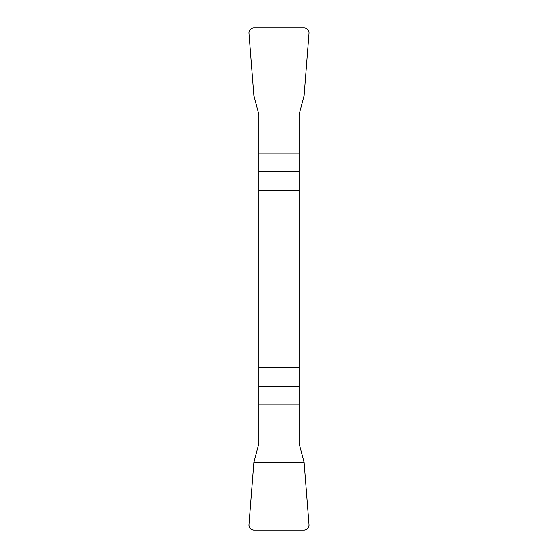 <?xml version="1.0" encoding="UTF-8"?>
<svg xmlns="http://www.w3.org/2000/svg" width="558" height="558" viewBox="0 0 558 558"><rect width="100%" height="100%" fill="white"/><g stroke="black" fill="none" stroke-linecap="round" stroke-linejoin="round"><path stroke-width="0.84" d="M258.891 190.773L299.109 190.773L299.109 114.599L304.124 95.558L309.027 33.278A5.106 5.029 137.3 0 0 304.047 27.9L253.953 27.9A5.106 5.029 42.8 0 0 248.973 33.278L253.876 95.558L258.891 114.599L258.891 443.401L253.876 462.442L248.973 524.722A5.106 5.029 -42.7 0 0 253.953 530.1L304.047 530.1A5.106 5.029 -137.2 0 0 309.027 524.722L304.124 462.442L299.109 443.401L299.109 367.227L258.891 367.227M299.109 190.773L299.109 367.227M309.02 524.68C309.041 528.049 307.367 529.856 304.012 530.1L253.988 530.1C250.633 529.856 248.959 528.049 248.98 524.68L253.876 462.442L304.124 462.442L309.02 524.68M299.109 171.641L258.891 171.641M258.891 153.869L299.109 153.869M258.891 386.359L299.109 386.359M299.109 404.132L258.891 404.132"/></g></svg>
